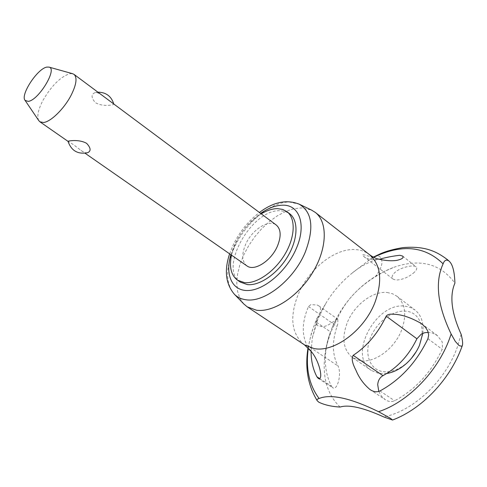 <?xml version="1.0" encoding="UTF-8"?>
<svg xmlns="http://www.w3.org/2000/svg" width="487" height="487" viewBox="0 0 487 487"><rect width="100%" height="100%" fill="white"/><g stroke="black" fill="none" stroke-linecap="round" stroke-linejoin="round"><path stroke-width="0.37" stroke-dasharray="2.44 1.83" d="M375.233 276.786C382.015 268.033 383.653 261.428 380.14 256.978C378.338 255.608 375.83 255.772 372.628 257.465L352.138 273.104C341.089 282.162 332.244 292.407 325.59 303.845L316.946 318.37L315.96 322.291L317.719 325.736L322.321 326.674C326.253 326.546 331.294 323.758 337.442 318.291C345.198 301.453 357.793 287.616 375.233 276.786L384.882 271.192L394.768 266.967C420.61 258.42 440.656 263.82 454.907 283.166M38.777 120.606C36.689 116.442 38.126 109.624 43.087 100.145C51.616 85.633 60.485 76.824 69.696 73.714L72.563 73.695M246.879 265.853C241.887 261.549 241.467 254.384 245.631 244.371C251.87 229.773 268.775 218.876 276.275 225.043M102.769 95.787C99.604 93.327 96.98 92.293 94.904 92.676C91.002 94.375 91.136 97.68 95.312 102.599C103.025 107.317 114.408 104.717 113.818 104.236L113.24 103.585M386.745 373.492L378.758 373.444L371.374 370.467C347.237 355.711 376.256 301.49 405.233 306.201L410.425 307.443L414.948 309.963C421.273 315.046 423.903 322.832 422.826 333.321M411.345 358.414L407.26 362.59C398.902 369.773 390.629 372.762 382.441 371.544C369.323 369.243 364.099 353.264 370.479 337.631C376.676 321.974 393.015 309.695 406.134 311.223C419.928 312.289 426.6 329.382 418.85 346.494L416.184 351.693M387.183 292.51L392.352 293.691L396.838 296.175C405.306 303.498 406.919 314.742 401.684 329.894C394.653 348.795 374.174 363.558 359.887 360.569L352.558 357.659C343.238 349.983 341.466 338.319 347.243 322.68C354.183 305.075 372.713 290.842 387.183 292.51M340.103 407.047C329.297 396.662 323.995 382.63 324.196 364.958C324.445 353.404 327.008 341.71 331.878 329.888L337.442 318.291M243.756 303.918L239.878 298.281L237.534 291.256L236.767 283.124L237.565 274.193L239.872 264.794L243.591 255.231L248.583 245.838L254.671 236.913L261.653 228.756L269.311 221.628L277.395 215.79L285.632 211.443L293.746 208.765L301.441 207.894L311.388 210.013M240.383 282.137C217.993 268.702 252.004 208.753 280.323 210.725L285.382 211.504L289.655 213.72M378.795 391.445L381.37 396.041L385.15 399.59C388.328 401.714 391.499 402.104 394.659 400.764C415.277 389.679 431.129 372.531 442.202 349.313L442.513 348.509L442.239 341.886L437.381 335.58L433.077 333.26L428.268 332.353M331.726 386.623L332.858 387.816C337.12 390.976 342.044 374.223 338.033 365.981C332.195 354.853 331.872 341.679 337.053 326.46L337.917 323.52L337.808 319.247C336.596 318.869 334.782 321.475 332.371 327.057L330.265 332.493C323.313 352.911 323.703 370.796 331.434 386.142L331.726 386.623M311.077 351.267L312.325 337.808L316.574 322.291L318.425 317.366C321.097 310.962 321.195 307.108 318.717 305.806L317.317 305.063L310.895 304.588L308.484 306.53C302.104 321.383 301.599 334.313 306.968 345.326L338.033 365.981M306.968 345.326L310.554 350.524M377.449 258.816C362.48 254.159 360.465 253.526 363.892 256.521C366.559 259.169 371.666 260.095 379.215 259.291L379.343 259.267M413.146 273.298C416.519 270.529 417.517 268.386 416.135 266.864C413.055 264.35 400.326 267.631 395.468 272.002C392.09 274.826 391.304 277.206 393.112 279.142L395.98 280.08C402.311 279.733 408.033 277.474 413.146 273.298M461.14 334.271L457.104 347.767C444.941 381.564 412.946 411.229 383.701 416.915M231.489 255.139C236.219 237.638 246.136 223.874 261.233 213.842M319.582 378.502L331.434 386.142M427.945 338.702L442.202 349.313M87.66 152.693C85.931 153.095 83.734 152.346 81.073 150.453L73.354 144.584L68.022 141.315M308.338 347.992C309.659 338.958 312.21 329.936 315.984 320.927L317.859 316.684M369.858 259.309L373.657 257.3M304.454 344.851C291.36 334.021 289.284 317.183 298.233 294.343C308.685 269.147 334.825 248.145 355.248 249.551C360.697 249.849 365.433 251.535 369.444 254.616M234.357 294.227C225.524 283.574 225.42 268.215 234.034 248.157C245.04 223.283 270.474 201.691 289.473 202.038L299.219 204.175M230.875 254.707L234.302 245.582C240.578 232.262 249.356 221.53 260.63 213.391M308.484 306.53L337.053 326.46M316.574 322.291L330.484 331.878M379.97 390.958L394.659 400.764M308.046 347.712L311.607 332.493L316.946 318.37M373.298 257.112L372.628 257.465M418.85 346.494L419.423 345.453M407.26 362.59L406.45 363.46M396.838 296.175L414.948 309.963M229.627 253.843L232.713 246.014C239.068 232.463 247.968 221.287 259.413 212.484M421.675 323.745L437.381 335.58M318.261 378.417L332.858 387.816M402.676 256.077L416.135 266.864M330.265 332.493C326.54 342.939 324.512 353.763 324.196 364.958M332.164 327.556L332.353 327.094C338.836 311.881 348.193 298.714 360.435 287.598C370.522 278.588 381.966 271.709 394.768 266.967M325.59 303.845L317.95 318.906L312.325 337.808M352.138 273.104C361.963 264.794 374.46 259.553 379.3 259.261M363.892 256.521L393.112 279.142M318.717 305.806L337.808 319.247M370.029 389.557L385.15 399.59M352.558 357.659L371.374 370.467M97.917 92.171L94.904 92.676M81.073 150.453L85.109 153.259"/><path stroke-width="0.73" d="M318.863 402.213L317.25 400.777C316.605 399.797 317.22 399.036 319.095 398.494C330.856 393.697 350.677 398.098 378.545 411.692L390.684 418.461L392.528 420.031L383.701 416.915C363.217 407.625 348.686 404.338 340.103 407.047C331.702 406.596 324.622 404.983 318.863 402.213M459.089 345.581L455.266 341.344L451.151 334.039C437.429 305.428 434.751 282.028 443.109 263.851C444.406 260.161 446.366 259.224 448.99 261.032L449.209 261.221C452.673 264.386 454.572 271.703 454.907 283.166C449.391 295.883 451.467 312.916 461.14 334.271C462.48 339.609 462.906 343.286 462.425 345.313L461.773 346.3L459.089 345.581M72.563 73.695L74.036 74.383C77.445 77.652 76.416 84.708 70.962 95.562C64.01 108.911 50.691 121.89 43.52 122.493L39.897 121.793L38.777 120.606M74.036 74.383L276.275 225.043C281.005 229.207 281.401 236.213 277.45 246.063C271.253 260.91 254.202 271.734 246.879 265.853L85.109 153.259M28.191 101.381C38.485 100.529 57.801 68.618 49.029 67.109L46.898 67.09C37.554 68.436 20.101 94.995 25.068 100.377L28.191 101.381M422.826 333.321L419.423 345.453C416.367 352.369 412.045 358.371 406.45 363.46C400.137 369.036 393.569 372.378 386.745 373.492M416.184 351.693L411.345 358.414M311.388 210.013L315.259 212.381C327.806 221.841 327.392 247.926 312.995 271.977C298.714 296.078 273.493 312.703 256.485 310.219L247.226 306.847L243.756 303.918M261.233 213.842C267.022 210.384 272.464 208.649 277.578 208.637L282.624 209.41L286.892 211.608C295.828 218.231 295.28 236.889 284.944 254.232C274.698 271.6 256.728 284 244.504 282.63L237.51 280.183C231.063 275.252 229.054 266.906 231.489 255.139M286.892 211.608L289.655 213.72C298.616 220.355 298.111 239.001 287.805 256.308C277.59 273.645 259.632 285.991 247.396 284.603L240.383 282.137L237.51 280.183M428.268 332.353L424.713 332.718L421.413 334.009L416.902 338.782C408.903 355.315 397.587 367.606 382.946 375.66C379.769 377.553 378.028 380.572 377.723 384.718L378.795 391.445M386.185 316.148C387.39 314.553 389.637 313.914 392.93 314.225C401.203 314.249 410.784 317.427 421.675 323.745L425.425 327.246L427.799 331.038L428.676 334.946L427.945 338.702C416.604 362.231 400.612 379.647 379.97 390.958C376.853 392.376 373.535 391.907 370.029 389.557C363.771 384.346 359.041 377.833 355.839 370.017C352.204 363.125 351.322 358.231 353.185 355.34C367.028 346.239 378.028 333.175 386.185 316.148L416.902 338.782M310.554 350.524L311.223 351.48C319.789 361.439 323.654 381.017 318.261 378.417L316.915 376.786C313.019 369.353 311.071 360.849 311.077 351.267M379.343 259.267L379.55 259.23C386.288 257.325 393.052 256.016 399.839 255.291L402.676 256.077C403.985 257.726 402.043 259.157 396.85 260.375C391.609 261.154 385.582 260.74 378.77 259.133L377.449 258.816M316.915 376.786L319.582 378.502M68.022 141.315L68.01 141.26C67.474 141.139 78.888 138.801 86.698 143.409C90.874 147.987 91.197 151.08 87.66 152.693C77.823 154.574 71.272 150.763 68.01 141.26M319.095 398.494C309.099 385.083 305.507 368.245 308.338 347.992M451.151 334.039L449.422 338.976C437.289 372.129 407.57 402.268 378.545 411.692M373.657 257.3C401.708 243.829 424.859 246.008 443.109 263.851M315.259 212.381L369.444 254.616C380.907 264.703 382.721 280.695 374.899 302.579C364.179 330.527 333.972 352.758 314.005 348.546L304.454 344.851L311.223 351.48M259.413 212.484C273.377 201.971 286.648 199.201 299.219 204.175C312.325 212.119 314.322 228.172 305.197 252.321C293.807 279.873 264.502 302.859 246.075 299.773C241.339 299.164 237.431 297.32 234.357 294.227L244.06 304.235M260.63 213.391C268.416 208.004 275.8 205.277 282.789 205.197C299.621 204.643 306.792 225.171 296.09 249.003C286.618 271.04 264.496 289.996 248.327 290.514C232.055 291.275 224.83 274.784 230.875 254.707M353.185 355.34L382.946 375.66M317.25 400.777C307.881 385.375 304.813 367.685 308.046 347.712M449.209 261.221L447.401 259.65C435.67 250.635 423.611 245.819 402.725 247.639C393.533 249.21 386.221 251.195 380.779 253.599L373.298 257.112M49.029 67.109L72.843 73.774M299.219 204.175L311.783 210.201M461.822 346.969L462.346 345.539M369.444 254.616C373.018 257.191 376.122 258.7 378.77 259.139M392.571 420.019C421.967 409.001 449.903 379.617 461.779 347.085M229.627 253.843C224.081 270.419 225.658 283.884 234.357 294.227M247.226 306.847L304.454 344.851M113.763 103.975C111.334 96.219 106.05 92.28 97.917 92.171M25.068 100.377L38.942 120.849M39.897 121.793L68.04 141.376"/></g></svg>
